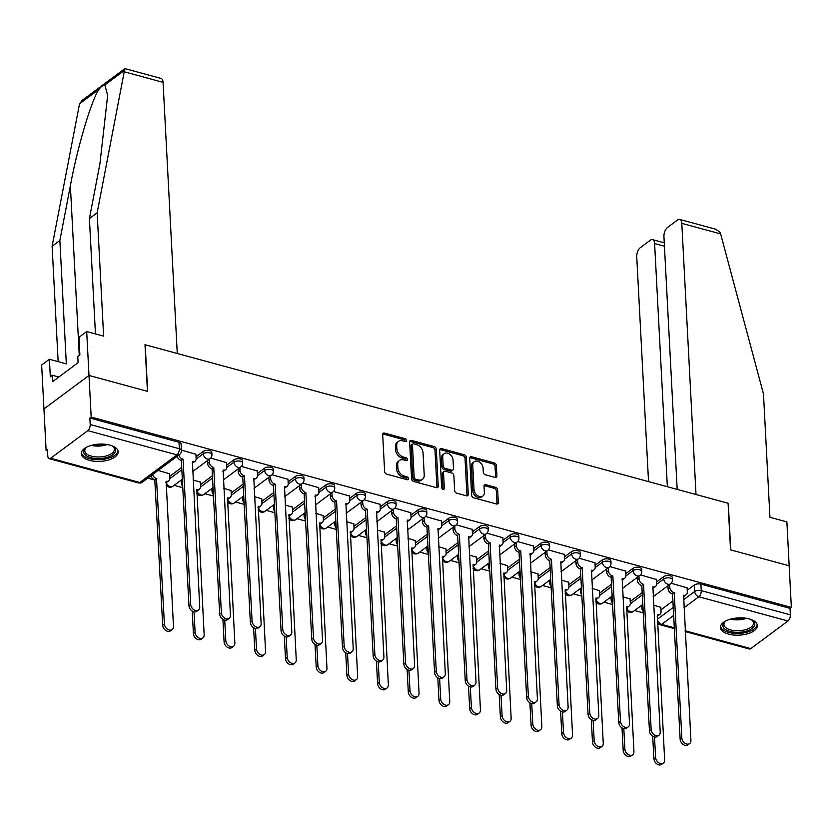 <?xml version="1.0" encoding="UTF-8"?>
<svg xmlns="http://www.w3.org/2000/svg" width="833" height="833" viewBox="0 0 833 833"><rect width="100%" height="100%" fill="white"/><g stroke="black" fill="none" stroke-linecap="round" stroke-linejoin="round"><path stroke-width="1.25" d="M406.473 440.47A1.624 1.177 53.4 0 0 405.036 438.668L384.513 433.087A2.322 1.676 53.4 0 0 383.242 433.275A2.322 1.676 53.4 0 0 382.691 434.618L384.627 471.551A2.322 1.676 53.4 0 0 386.668 474.133L407.191 479.714A1.624 1.177 53.4 0 0 407.045 476.84L404.39 476.112A7.435 5.383 53.4 0 1 397.862 467.865L397.695 464.793A7.435 5.383 53.4 0 1 399.444 460.503A7.435 5.383 53.4 0 1 403.536 459.899L406.192 460.628A1.624 1.177 53.4 0 0 406.046 457.754L403.38 457.036A7.435 5.383 53.4 0 1 396.862 448.779L396.695 445.707A7.435 5.383 53.4 0 1 398.445 441.417A7.435 5.383 53.4 0 1 402.537 440.824L405.192 441.542A1.624 1.177 53.4 0 0 406.473 440.47M405.161 441.532A1.624 1.177 53.4 0 0 403.724 439.647L383.201 434.066A2.322 1.676 53.4 0 0 382.753 434.003M407.16 479.704A1.624 1.177 53.4 0 0 405.723 477.809L403.068 477.09L404.39 476.112M406.16 460.618A1.624 1.177 53.4 0 0 404.723 458.733L402.068 458.004L403.38 457.036M109.956 445.134A18.472 8.642 177 0 0 90.818 445.54A18.472 8.642 177 0 0 81.27 453.714A18.472 8.642 177 0 0 89.475 460.357A18.472 8.642 177 0 0 108.623 459.962A18.472 8.642 177 0 0 118.161 451.778A18.472 8.642 177 0 0 109.956 445.134M749.127 618.898A18.472 8.642 177 0 0 729.979 619.304A18.472 8.642 177 0 0 720.43 627.478A18.472 8.642 177 0 0 728.636 634.121A18.472 8.642 177 0 0 747.784 633.726A18.472 8.642 177 0 0 757.332 625.541A18.472 8.642 177 0 0 749.127 618.898M495.083 477.413A2.322 1.676 53.4 0 0 496.364 477.226A2.322 1.676 53.4 0 0 496.916 475.882L496.364 465.522A2.322 1.676 53.4 0 0 494.333 462.94L471.54 456.744A2.322 1.676 53.4 0 0 470.26 456.932A2.322 1.676 53.4 0 0 469.708 458.275L471.645 495.208A2.322 1.676 53.4 0 0 473.685 497.79L496.478 503.986A2.322 1.676 53.4 0 0 497.759 503.798A2.322 1.676 53.4 0 0 498.301 502.455L497.645 489.939A2.322 1.676 53.4 0 0 495.604 487.357L485.858 484.712A2.322 1.676 53.4 0 0 484.577 484.9A2.322 1.676 53.4 0 0 484.025 486.233L484.358 492.449A6.216 4.498 53.4 0 1 482.901 496.031A6.216 4.498 53.4 0 1 477.371 495.5A6.216 4.498 53.4 0 1 474.019 489.637L472.748 465.314A6.216 4.498 53.4 0 1 474.206 461.732A6.216 4.498 53.4 0 1 479.725 462.263A6.216 4.498 53.4 0 1 483.078 468.125L483.296 472.176A2.322 1.676 53.4 0 0 485.337 474.758L495.083 477.413M95.451 333.929L89.412 218.558L97.159 212.8L103.625 336.147L86.694 331.544L78.948 337.303L79.874 354.868L77.771 356.43L78.094 362.699L52.75 381.535L52.417 375.267L50.324 376.828L49.397 359.262L41.65 365.021L43.951 408.93L88.996 375.454L147.639 391.395L145.202 344.768L728.084 503.236L730.531 549.853L789.174 565.794L791.35 607.403L91.182 417.052L89.87 418.031L90.203 424.518L179.355 448.748A4.738 2.218 -3 0 1 181.459 450.455L181.115 443.968A4.738 2.218 -3 0 0 179.012 442.271L179.355 448.748A4.738 2.405 -74.8 0 1 176.94 454.88L87.798 430.651A4.738 2.405 -74.8 0 0 90.203 424.518M87.798 430.651L50.626 458.265A4.738 2.405 -74.8 0 1 49.168 458.66A4.738 2.405 -74.8 0 1 47.783 456.036L47.45 449.56L46.127 450.528L43.951 408.93L88.996 375.454L91.182 417.052M436.294 449.185A2.322 1.676 53.4 0 0 434.253 446.613L411.46 440.418A2.322 1.676 53.4 0 0 410.18 440.605A2.322 1.676 53.4 0 0 409.638 441.938L411.575 478.881A2.322 1.676 53.4 0 0 413.616 481.453L436.409 487.649A2.322 1.676 53.4 0 0 437.689 487.472A2.322 1.676 53.4 0 0 438.231 486.128L436.294 449.185L434.982 450.164A2.322 1.676 53.4 0 0 432.941 447.592L410.148 441.386A2.322 1.676 53.4 0 0 409.701 441.323M441.5 448.581L464.293 454.776A2.322 1.676 53.4 0 1 466.334 457.359L468.271 494.292A2.322 1.676 53.4 0 1 467.719 495.635A2.322 1.676 53.4 0 1 466.438 495.822L456.692 493.167A2.322 1.676 53.4 0 1 454.651 490.585L453.86 475.612A2.322 1.676 53.4 0 0 451.83 473.029L445.353 471.27A2.322 1.676 53.4 0 0 444.072 471.457A2.322 1.676 53.4 0 0 443.531 472.8L444.343 488.398A1.624 1.177 53.4 0 1 441.646 487.659L439.678 450.112A2.322 1.676 53.4 0 1 440.22 448.768A2.322 1.676 53.4 0 1 441.5 448.581L440.188 449.56L462.981 455.755L464.293 454.776M660.944 609.839L672.897 600.947M687.215 590.316L694.326 585.026L694.67 591.503A4.738 2.218 -3 0 1 701.23 590.628L790.371 614.858A4.738 2.405 105.2 0 1 787.966 620.991L750.804 648.615A4.738 2.405 105.2 0 1 749.336 649.001L685.205 631.57M46.127 450.528L47.512 450.903M147.722 478.152L155.094 480.152M174.139 485.337L182.781 487.68M204.845 493.677L213.477 496.031M235.541 502.028L244.184 504.371M266.237 510.369L274.88 512.722M296.944 518.72L305.576 521.062M327.64 527.06L336.272 529.413M358.336 535.411L366.978 537.754M389.032 543.751L397.674 546.104M419.738 552.102L428.37 554.445M450.434 560.442L459.077 562.796M481.13 568.793L489.773 571.136M511.826 577.134L520.469 579.487M542.533 585.484L551.165 587.827M573.229 593.825L581.871 596.178M603.925 602.176L612.567 604.519M634.621 610.516L643.263 612.869M791.35 607.403L790.038 608.382L790.371 614.858M169.63 473.8L158.103 470.437M195.901 454.287L181.438 450.122M200.326 482.151L193.079 479.943M226.597 462.627L210.687 458.077M231.033 490.491L223.775 488.294M257.293 470.978L241.383 466.418M261.729 498.842L254.471 496.635M287.999 479.319L272.079 474.768M292.425 507.182L285.167 504.985M318.695 487.669L302.785 483.109M323.131 515.533L315.874 513.336M349.391 496.01L333.481 491.46M353.827 523.874L346.57 521.677M380.087 504.361L364.177 499.8M384.523 532.225L377.266 530.027M410.794 512.701L394.884 508.151M415.219 540.565L407.962 538.368M441.49 521.052L425.58 516.491M445.926 548.916L438.668 546.719M472.186 529.392L456.276 524.842M476.622 557.256L469.364 555.059M502.893 537.743L486.972 533.182M507.318 565.607L500.06 563.41M533.589 546.084L517.678 541.533M538.014 573.947L530.756 571.75M564.285 554.434L548.374 549.874M568.72 582.298L561.463 580.101M594.981 562.775L579.07 558.225M599.416 590.639L592.159 588.442M625.687 571.126L609.766 566.565M630.112 598.989L622.855 596.792M656.383 579.466L640.473 574.916M630.248 601.488L642.201 592.607M656.508 581.965L663.63 576.675L663.755 578.977A4.738 2.218 -3 0 1 669.003 577.863A4.738 2.218 -3 0 1 672.418 579.799L672.293 577.498A4.738 2.218 177 0 0 668.878 575.561A4.738 2.218 177 0 0 663.63 576.675M599.541 593.148L611.505 584.256M625.812 573.625L632.934 568.335L633.049 570.636A4.738 2.218 -3 0 1 638.307 569.522A4.738 2.218 -3 0 1 641.722 571.459L641.597 569.158A4.738 2.218 177 0 0 638.182 567.221A4.738 2.218 177 0 0 632.934 568.335M568.845 584.797L580.809 575.915M595.116 565.274L602.228 559.984L602.353 562.285A4.738 2.218 -3 0 1 607.611 561.171A4.738 2.218 -3 0 1 611.016 563.108L610.901 560.807A4.738 2.218 177 0 0 607.486 558.87A4.738 2.218 177 0 0 602.228 559.984M538.149 576.446L550.103 567.565M564.42 556.933L571.532 551.644L571.657 553.945A4.738 2.218 -3 0 1 576.905 552.831A4.738 2.218 -3 0 1 580.32 554.768L580.205 552.466A4.738 2.218 177 0 0 576.79 550.53A4.738 2.218 177 0 0 571.532 551.644M507.453 568.106L519.407 559.224M533.714 548.583L540.836 543.293L540.961 545.594A4.738 2.218 -3 0 1 546.209 544.48A4.738 2.218 -3 0 1 549.624 546.417L549.499 544.116A4.738 2.218 177 0 0 546.084 542.179A4.738 2.218 177 0 0 540.836 543.293M476.747 559.755L488.711 550.873M503.017 540.242L510.14 534.953L510.254 537.254A4.738 2.218 -3 0 1 515.512 536.14A4.738 2.218 -3 0 1 518.928 538.076L518.803 535.775A4.738 2.218 177 0 0 515.388 533.838A4.738 2.218 177 0 0 510.14 534.953M446.051 551.415L458.015 542.533M472.321 531.891L479.433 526.602L479.558 528.903A4.738 2.218 -3 0 1 484.806 527.789A4.738 2.218 -3 0 1 488.221 529.726L488.107 527.424A4.738 2.218 177 0 0 484.691 525.488A4.738 2.218 177 0 0 479.433 526.602M415.355 543.064L427.308 534.182M441.625 523.551L448.737 518.261L448.862 520.563A4.738 2.218 -3 0 1 454.11 519.448A4.738 2.218 -3 0 1 457.525 521.385L457.4 519.084A4.738 2.218 177 0 0 453.995 517.147A4.738 2.218 177 0 0 448.737 518.261M384.659 534.724L396.612 525.842M410.919 515.2L418.041 509.911L418.156 512.212A4.738 2.218 -3 0 1 423.414 511.098A4.738 2.218 -3 0 1 426.829 513.034L426.704 510.733A4.738 2.218 177 0 0 423.289 508.796A4.738 2.218 177 0 0 418.041 509.911M353.952 526.373L365.916 517.491M380.223 506.86L387.345 501.57L387.46 503.871A4.738 2.218 -3 0 1 392.718 502.757A4.738 2.218 -3 0 1 396.123 504.694L396.008 502.393A4.738 2.218 177 0 0 392.593 500.456A4.738 2.218 177 0 0 387.345 501.57M323.256 518.032L335.21 509.15M349.527 498.509L356.639 493.219L356.763 495.52A4.738 2.218 -3 0 1 362.011 494.406A4.738 2.218 -3 0 1 365.427 496.343L365.312 494.042A4.738 2.218 177 0 0 361.897 492.105A4.738 2.218 177 0 0 356.639 493.219M292.56 509.681L304.514 500.8M318.831 490.168L325.942 484.879L326.067 487.18A4.738 2.218 -3 0 1 331.315 486.066A4.738 2.218 -3 0 1 334.731 488.003L334.606 485.701A4.738 2.218 177 0 0 331.201 483.765A4.738 2.218 177 0 0 325.942 484.879M261.864 501.341L273.818 492.459M288.124 481.818L295.246 476.528L295.361 478.829A4.738 2.218 -3 0 1 300.619 477.715A4.738 2.218 -3 0 1 304.035 479.652L303.91 477.351A4.738 2.218 177 0 0 300.494 475.414A4.738 2.218 177 0 0 295.246 476.528M231.157 492.99L243.121 484.108M257.428 473.477L264.55 468.188L264.665 470.489A4.738 2.218 -3 0 1 269.923 469.375A4.738 2.218 -3 0 1 273.328 471.311L273.214 469.01A4.738 2.218 177 0 0 269.798 467.074A4.738 2.218 177 0 0 264.55 468.188M200.461 484.65L212.415 475.768M226.732 465.126L233.844 459.837L233.969 462.138A4.738 2.218 -3 0 1 239.217 461.024A4.738 2.218 -3 0 1 242.632 462.961L242.518 460.659A4.738 2.218 177 0 0 239.102 458.723A4.738 2.218 177 0 0 233.844 459.837M169.765 476.299L181.719 467.417M196.026 456.786L203.148 451.496L203.273 453.798A4.738 2.218 -3 0 1 208.521 452.683A4.738 2.218 -3 0 1 211.936 454.62L211.811 452.319A4.738 2.218 177 0 0 208.396 450.382A4.738 2.218 177 0 0 203.148 451.496M687.079 587.817L671.169 583.267M660.808 607.34L653.561 605.133M790.038 608.382L700.897 584.141A4.738 2.218 177 0 0 694.326 585.026M89.87 418.031L179.012 442.271M398.445 441.417L397.133 442.396A7.435 5.383 53.4 0 0 395.383 446.686L396.695 445.707M402.068 458.004A7.435 5.383 53.4 0 1 395.55 449.758L395.383 446.686M399.444 460.503L398.132 461.472A7.435 5.383 53.4 0 0 396.383 465.762L397.695 464.793M403.068 477.09A7.435 5.383 53.4 0 1 396.55 468.844L396.383 465.762M436.856 487.721A2.322 1.676 53.4 0 0 436.919 487.097L434.982 450.164M413.741 443.864A1.624 1.177 53.4 0 0 412.46 444.937L414.157 477.361A1.624 1.177 53.4 0 0 415.584 479.162L418.385 479.923A7.435 5.383 53.4 0 0 422.487 479.329A7.435 5.383 53.4 0 0 424.226 475.039L423.06 452.871A7.435 5.383 53.4 0 0 416.542 444.624L413.741 443.864M412.845 443.999L411.533 444.968A1.624 1.177 53.4 0 0 411.148 445.905L412.46 444.937M422.487 479.329L421.165 480.308A7.435 5.383 53.4 0 1 417.073 480.901L414.272 480.141A1.624 1.177 53.4 0 1 412.845 478.329L411.148 445.905M466.886 495.885A2.322 1.676 53.4 0 0 466.959 495.271L465.022 458.327A2.322 1.676 53.4 0 0 462.981 455.755M444.072 471.457L442.76 472.436A2.322 1.676 53.4 0 0 442.219 473.779L443.031 489.367L444.343 488.398M453.048 460.066A6.216 4.498 53.4 0 0 449.695 454.193A6.216 4.498 53.4 0 0 444.176 453.673A6.216 4.498 53.4 0 0 442.719 457.255L443.166 465.824A2.322 1.676 53.4 0 0 445.207 468.396L451.673 470.156A2.322 1.676 53.4 0 0 452.954 469.968A2.322 1.676 53.4 0 0 453.496 468.635L453.048 460.066M444.176 453.673L442.864 454.641A6.216 4.498 53.4 0 0 441.407 458.233L442.719 457.255M452.954 469.968L451.642 470.947A2.322 1.676 53.4 0 1 450.361 471.134L443.895 469.375A2.322 1.676 53.4 0 1 441.854 466.803L441.407 458.233M474.206 461.732L472.894 462.711A6.216 4.498 53.4 0 0 471.436 466.293L472.748 465.314M482.901 496.031L481.589 497.009A6.216 4.498 53.4 0 1 476.06 496.478A6.216 4.498 53.4 0 1 472.707 490.616L471.436 466.293M496.926 504.048A2.322 1.676 53.4 0 0 496.989 503.434L496.333 490.918A2.322 1.676 53.4 0 0 494.292 488.336L484.546 485.691A2.322 1.676 53.4 0 0 484.098 485.618M495.531 477.476A2.322 1.676 53.4 0 0 495.593 476.861L495.052 466.49A2.322 1.676 53.4 0 0 493.011 463.919L470.218 457.723A2.322 1.676 53.4 0 0 469.781 457.661M152.564 474.56A4.738 3.426 53.4 0 0 156.5 478.59L164.403 623.969A5.446 3.936 53.4 0 0 167.35 629.102A5.446 3.936 53.4 0 0 172.181 629.571A5.446 3.936 53.4 0 0 173.462 626.426L166.142 481.214A4.738 3.426 53.4 0 0 168.745 480.828A4.738 3.426 53.4 0 0 169.859 478.1L169.62 473.571M168.745 480.828L167.037 482.099A4.738 3.426 -126.6 0 1 165.923 482.567M172.181 629.571L170.473 630.841A5.446 3.936 -126.6 0 1 165.642 630.373A5.446 3.936 -126.6 0 1 162.695 625.239L154.792 479.86A4.738 3.426 -126.6 0 1 150.856 475.82M155.084 479.933L156.791 478.663M178.835 455.037A4.738 3.426 53.4 0 0 182.771 459.066L181.063 460.337A4.738 3.426 -126.6 0 1 177.127 456.307M183.062 459.15L190.674 604.446A5.446 3.936 53.4 0 0 193.61 609.589A5.446 3.936 53.4 0 0 198.452 610.048A5.446 3.936 53.4 0 0 199.733 606.913L192.413 461.69A4.738 3.426 53.4 0 0 195.016 461.305L193.308 462.575A4.738 3.426 -126.6 0 1 192.184 463.054M198.452 610.048L196.744 611.318A5.446 3.936 -126.6 0 1 191.902 610.86A5.446 3.936 -126.6 0 1 188.966 605.716L181.355 460.42M195.016 461.305A4.738 3.426 53.4 0 0 196.13 458.577L195.89 454.047M194.037 611.828L195.109 632.309A5.446 3.936 53.4 0 0 198.046 637.453A5.446 3.936 53.4 0 0 202.877 637.911A5.446 3.936 53.4 0 0 204.158 634.777L196.838 489.554A4.738 3.426 53.4 0 0 199.441 489.179A4.738 3.426 53.4 0 0 200.555 486.441L200.316 481.922M199.441 489.179L197.733 490.439A4.738 3.426 -126.6 0 1 196.619 490.918M202.877 637.911L201.169 639.182A5.446 3.936 -126.6 0 1 196.338 638.724A5.446 3.936 -126.6 0 1 193.402 633.58L192.215 611.068M182.708 486.305A4.738 3.426 -126.6 0 1 181.334 482.953L182.489 482.088M181.188 480.1L181.334 482.953M224.733 620.168L225.805 640.66A5.446 3.936 53.4 0 0 228.742 645.794A5.446 3.936 53.4 0 0 233.584 646.262A5.446 3.936 53.4 0 0 234.854 643.118L227.534 497.905A4.738 3.426 53.4 0 0 230.147 497.52A4.738 3.426 53.4 0 0 231.251 494.792L231.022 490.262M230.147 497.52L228.44 498.79A4.738 3.426 -126.6 0 1 227.315 499.259M233.584 646.262L231.876 647.533A5.446 3.936 -126.6 0 1 227.034 647.064A5.446 3.936 -126.6 0 1 224.098 641.931L222.921 619.408M213.404 494.656A4.738 3.426 -126.6 0 1 212.03 491.293L213.186 490.439M211.884 488.45L212.03 491.293M124.221 71.773L125.012 68.629L160.988 78.406A7.101 3.613 105.2 0 1 163.07 82.342L124.221 71.773L97.159 212.8M89.412 218.558L99.918 163.768L107.665 95.368L104.823 84.987C103.386 84.851 101.47 86.278 99.106 89.235C91.724 99.096 77.438 147.108 70.368 185.728L59.861 240.518L66.328 363.865L49.397 359.262M86.694 331.544L88.996 375.454L147.441 391.343L145.004 344.716L177.273 353.494L163.07 82.342M124.794 68.67L82.29 100.252L79.552 103.761L52.104 246.276L59.861 240.518M52.104 246.276L58.154 361.647M58.841 377.016L52.417 375.267M679.718 219.433L715.693 229.21L720.097 232.407L720.639 233.917L763.476 393.947L769.942 517.293L786.873 521.895L789.174 565.794L730.728 549.905L728.281 503.288L696.003 494.51L681.8 223.359A7.101 3.613 -74.8 0 0 679.718 219.433A7.101 3.613 -74.8 0 0 677.531 220.016L667.545 227.43A7.101 3.613 -74.8 0 0 663.932 236.634L677.177 489.398M664.442 246.235L654.613 243.559A7.101 3.613 -74.8 0 0 652.531 239.633A7.101 3.613 -74.8 0 0 650.344 240.216L640.358 247.63A7.101 3.613 -74.8 0 0 636.745 256.835L648.532 481.609M654.613 243.559L667.358 486.722M111.695 445.676A15.983 7.476 -3 0 1 112.965 446.415A15.983 7.476 -3 0 1 112.913 454.683A15.983 7.476 -3 0 1 91.141 457.765A15.983 7.476 -3 0 1 85.872 447.831A15.983 7.476 -3 0 1 86.351 447.467A15.983 7.476 -3 0 1 87.069 446.967M86.393 447.436A14.807 6.924 177 0 0 84.789 450.809A14.807 6.924 177 0 0 95.462 456.859A14.807 6.924 177 0 0 111.872 453.371A14.807 6.924 177 0 0 114.36 449.258A14.807 6.924 177 0 0 112.413 446.071M81.363 452.59A18.357 8.58 177 0 0 95.097 459.587A18.357 8.58 177 0 0 114.881 455.224A18.357 8.58 177 0 0 117.953 450.674M750.856 619.44A15.983 7.476 -3 0 1 752.137 620.179A15.983 7.476 -3 0 1 752.074 628.446A15.983 7.476 -3 0 1 730.302 631.529A15.983 7.476 -3 0 1 725.043 621.595A15.983 7.476 -3 0 1 725.512 621.231A15.983 7.476 -3 0 1 726.23 620.731M725.553 621.189A14.807 6.924 177 0 0 723.96 624.563A14.807 6.924 177 0 0 734.623 630.612A14.807 6.924 177 0 0 751.043 627.134A14.807 6.924 177 0 0 753.521 623.022A14.807 6.924 177 0 0 751.574 619.825M720.535 626.354A18.357 8.58 177 0 0 734.258 633.351A18.357 8.58 177 0 0 754.042 628.988A18.357 8.58 177 0 0 757.114 624.427M209.156 459.316L209.312 462.159A4.738 3.426 53.4 0 0 213.467 467.417L211.759 468.687A4.738 3.426 -126.6 0 1 207.604 463.429L207.448 460.576M213.758 467.49L221.37 612.796A5.446 3.936 53.4 0 0 224.316 617.93A5.446 3.936 53.4 0 0 229.148 618.398A5.446 3.936 53.4 0 0 230.429 615.254L223.109 470.031A4.738 3.426 53.4 0 0 225.712 469.656L224.004 470.926A4.738 3.426 -126.6 0 1 222.89 471.395M229.148 618.398L227.44 619.669A5.446 3.936 -126.6 0 1 222.609 619.2A5.446 3.936 -126.6 0 1 219.662 614.067L212.051 468.76M225.712 469.656A4.738 3.426 53.4 0 0 226.826 466.928L226.586 462.398M239.862 467.657L240.008 470.51A4.738 3.426 53.4 0 0 244.163 475.758L242.455 477.028A4.738 3.426 -126.6 0 1 238.3 471.78L238.155 468.927M244.454 475.841L252.076 621.137A5.446 3.936 53.4 0 0 255.013 626.281A5.446 3.936 53.4 0 0 259.844 626.739A5.446 3.936 53.4 0 0 261.125 623.605L253.805 478.381A4.738 3.426 53.4 0 0 256.408 478.007L254.7 479.267A4.738 3.426 -126.6 0 1 253.586 479.746M259.844 626.739L258.136 628.009A5.446 3.936 -126.6 0 1 253.305 627.551A5.446 3.936 -126.6 0 1 250.369 622.407L242.747 477.111M256.408 478.007A4.738 3.426 53.4 0 0 257.522 475.268L257.282 470.739M255.429 628.519L256.502 649.001A5.446 3.936 53.4 0 0 259.438 654.144A5.446 3.936 53.4 0 0 264.28 654.603A5.446 3.936 53.4 0 0 265.56 651.468L258.24 506.245A4.738 3.426 53.4 0 0 260.844 505.87A4.738 3.426 53.4 0 0 261.958 503.132L261.718 498.613M260.844 505.87L259.136 507.141A4.738 3.426 -126.6 0 1 258.022 507.609M264.28 654.603L262.572 655.873A5.446 3.936 -126.6 0 1 257.73 655.415A5.446 3.936 -126.6 0 1 254.794 650.271L253.617 627.759M244.111 502.997A4.738 3.426 -126.6 0 1 242.736 499.644L243.892 498.78M242.58 496.791L242.736 499.644M286.125 636.86L287.208 657.352A5.446 3.936 53.4 0 0 290.144 662.485A5.446 3.936 53.4 0 0 294.976 662.953A5.446 3.936 53.4 0 0 296.256 659.809L288.936 514.596A4.738 3.426 53.4 0 0 291.54 514.211A4.738 3.426 53.4 0 0 292.654 511.483L292.414 506.953M291.54 514.211L289.832 515.481A4.738 3.426 -126.6 0 1 288.718 515.95M294.976 662.953L293.268 664.224A5.446 3.936 -126.6 0 1 288.437 663.755A5.446 3.936 -126.6 0 1 285.5 658.622L284.313 636.11M274.807 511.347A4.738 3.426 -126.6 0 1 273.432 507.984L274.588 507.13M273.286 505.142L273.432 507.984M316.832 645.211L317.904 665.692A5.446 3.936 53.4 0 0 320.84 670.836A5.446 3.936 53.4 0 0 325.682 671.294A5.446 3.936 53.4 0 0 326.952 668.16L319.633 522.937A4.738 3.426 53.4 0 0 322.236 522.562A4.738 3.426 53.4 0 0 323.35 519.823L323.11 515.304M322.236 522.562L320.538 523.832A4.738 3.426 -126.6 0 1 319.414 524.301M325.682 671.294L323.975 672.564A5.446 3.936 -126.6 0 1 319.133 672.106A5.446 3.936 -126.6 0 1 316.196 666.962L315.009 644.45M305.503 519.688A4.738 3.426 -126.6 0 1 304.128 516.335L305.284 515.471M303.983 513.482L304.128 516.335M270.558 476.007L270.704 478.85A4.738 3.426 53.4 0 0 274.859 484.108L273.151 485.379A4.738 3.426 -126.6 0 1 268.997 480.12L268.851 477.267M275.161 484.181L282.772 629.488A5.446 3.936 53.4 0 0 285.709 634.621A5.446 3.936 53.4 0 0 290.55 635.09A5.446 3.936 53.4 0 0 291.821 631.945L284.501 486.722A4.738 3.426 53.4 0 0 287.114 486.347L285.407 487.617A4.738 3.426 -126.6 0 1 284.282 488.086M290.55 635.09L288.843 636.36A5.446 3.936 -126.6 0 1 284.001 635.891A5.446 3.936 -126.6 0 1 281.065 630.758L273.453 485.452M287.114 486.347A4.738 3.426 53.4 0 0 288.218 483.619L287.989 479.09M301.254 484.348L301.411 487.201A4.738 3.426 53.4 0 0 305.565 492.449L303.858 493.719A4.738 3.426 -126.6 0 1 299.703 488.471L299.547 485.618M305.857 492.532L313.468 637.828A5.446 3.936 53.4 0 0 316.405 642.972A5.446 3.936 53.4 0 0 321.246 643.43A5.446 3.936 53.4 0 0 322.527 640.296L315.207 495.073A4.738 3.426 53.4 0 0 317.81 494.698L316.103 495.958A4.738 3.426 -126.6 0 1 314.989 496.437M321.246 643.43L319.539 644.7A5.446 3.936 -126.6 0 1 314.697 644.242A5.446 3.936 -126.6 0 1 311.761 639.098L304.149 493.802M317.81 494.698A4.738 3.426 53.4 0 0 318.924 491.959L318.685 487.44M331.951 492.699L332.107 495.541A4.738 3.426 53.4 0 0 336.261 500.8L334.554 502.07A4.738 3.426 -126.6 0 1 330.399 496.812L330.243 493.959M336.553 500.872L344.175 646.179A5.446 3.936 53.4 0 0 347.111 651.312A5.446 3.936 53.4 0 0 351.942 651.781A5.446 3.936 53.4 0 0 353.223 648.636L345.903 503.413A4.738 3.426 53.4 0 0 348.506 503.038L346.799 504.309A4.738 3.426 -126.6 0 1 345.685 504.777M351.942 651.781L350.235 653.051A5.446 3.936 -126.6 0 1 345.403 652.583A5.446 3.936 -126.6 0 1 342.467 647.449L334.845 502.143M348.506 503.038A4.738 3.426 53.4 0 0 349.621 500.31L349.381 495.781M347.528 653.551L348.6 674.043A5.446 3.936 53.4 0 0 351.536 679.176A5.446 3.936 53.4 0 0 356.378 679.645A5.446 3.936 53.4 0 0 357.649 676.5L350.329 531.287A4.738 3.426 53.4 0 0 352.942 530.902A4.738 3.426 53.4 0 0 354.046 528.174L353.817 523.645M352.942 530.902L351.234 532.172A4.738 3.426 -126.6 0 1 350.11 532.641M356.378 679.645L354.671 680.915A5.446 3.936 -126.6 0 1 349.829 680.446A5.446 3.936 -126.6 0 1 346.892 675.313L345.716 652.801M336.209 528.039A4.738 3.426 -126.6 0 1 334.824 524.675L335.98 523.822M334.679 521.833L334.824 524.675M362.657 501.039L362.803 503.892A4.738 3.426 53.4 0 0 366.957 509.14L365.25 510.41A4.738 3.426 -126.6 0 1 361.095 505.162L360.949 502.309M367.249 509.223L374.871 654.519A5.446 3.936 53.4 0 0 377.807 659.663A5.446 3.936 53.4 0 0 382.639 660.121A5.446 3.936 53.4 0 0 383.919 656.987L376.599 511.764A4.738 3.426 53.4 0 0 379.202 511.389L377.495 512.649A4.738 3.426 -126.6 0 1 376.381 513.128M382.639 660.121L380.941 661.392A5.446 3.936 -126.6 0 1 376.099 660.933A5.446 3.936 -126.6 0 1 373.163 655.79L365.541 510.494M379.202 511.389A4.738 3.426 53.4 0 0 380.317 508.651L380.077 504.132M378.224 661.902L379.296 682.383A5.446 3.936 53.4 0 0 382.232 687.527A5.446 3.936 53.4 0 0 387.074 687.985A5.446 3.936 53.4 0 0 388.355 684.851L381.035 539.628A4.738 3.426 53.4 0 0 383.638 539.253A4.738 3.426 53.4 0 0 384.752 536.514L384.513 531.995M383.638 539.253L381.93 540.523A4.738 3.426 -126.6 0 1 380.816 540.992M387.074 687.985L385.367 689.255A5.446 3.936 -126.6 0 1 380.525 688.797A5.446 3.936 -126.6 0 1 377.588 683.654L376.412 661.142M366.905 536.379A4.738 3.426 -126.6 0 1 365.531 533.026L366.687 532.162M365.375 530.173L365.531 533.026M393.353 509.39L393.499 512.233A4.738 3.426 53.4 0 0 397.653 517.491L395.946 518.761A4.738 3.426 -126.6 0 1 391.791 513.503L391.645 510.66M397.955 517.564L405.567 662.87A5.446 3.936 53.4 0 0 408.503 668.004A5.446 3.936 53.4 0 0 413.345 668.472A5.446 3.936 53.4 0 0 414.615 665.328L407.295 520.104A4.738 3.426 53.4 0 0 409.909 519.73L408.201 521A4.738 3.426 -126.6 0 1 407.077 521.468M413.345 668.472L411.637 669.742A5.446 3.936 -126.6 0 1 406.796 669.274A5.446 3.936 -126.6 0 1 403.859 664.14L396.248 518.834M409.909 519.73A4.738 3.426 53.4 0 0 411.013 517.001L410.784 512.472M408.92 670.242L410.003 690.734A5.446 3.936 53.4 0 0 412.939 695.867A5.446 3.936 53.4 0 0 417.77 696.336A5.446 3.936 53.4 0 0 419.051 693.191L411.731 547.979A4.738 3.426 53.4 0 0 414.334 547.593A4.738 3.426 53.4 0 0 415.448 544.865L415.209 540.336M414.334 547.593L412.627 548.864A4.738 3.426 -126.6 0 1 411.512 549.332M417.77 696.336L416.063 697.606A5.446 3.936 -126.6 0 1 411.231 697.138A5.446 3.936 -126.6 0 1 408.295 692.004L407.108 669.493M397.601 544.73A4.738 3.426 -126.6 0 1 396.227 541.367L397.383 540.513M396.081 538.524L396.227 541.367M424.049 517.73L424.205 520.583A4.738 3.426 53.4 0 0 428.36 525.831L426.652 527.102A4.738 3.426 -126.6 0 1 422.498 521.854L422.341 519.001M428.651 525.915L436.263 671.211A5.446 3.936 53.4 0 0 439.199 676.354A5.446 3.936 53.4 0 0 444.041 676.812A5.446 3.936 53.4 0 0 445.322 673.678L438.002 528.455A4.738 3.426 53.4 0 0 440.605 528.08L438.897 529.34A4.738 3.426 -126.6 0 1 437.783 529.819M444.041 676.812L442.333 678.083A5.446 3.936 -126.6 0 1 437.492 677.625A5.446 3.936 -126.6 0 1 434.555 672.481L426.944 527.185M440.605 528.08A4.738 3.426 53.4 0 0 441.719 525.342L441.48 520.823M439.626 678.593L440.699 699.074A5.446 3.936 53.4 0 0 443.635 704.218A5.446 3.936 53.4 0 0 448.477 704.687A5.446 3.936 53.4 0 0 449.747 701.542L442.427 556.319A4.738 3.426 53.4 0 0 445.041 555.944A4.738 3.426 53.4 0 0 446.144 553.206L445.905 548.687M445.041 555.944L443.333 557.215A4.738 3.426 -126.6 0 1 442.208 557.683M448.477 704.687L446.769 705.947A5.446 3.936 -126.6 0 1 441.927 705.489A5.446 3.936 -126.6 0 1 438.991 700.345L437.814 677.833M428.297 553.07A4.738 3.426 -126.6 0 1 426.923 549.718L428.079 548.853M426.777 546.865L426.923 549.718M454.756 526.081L454.901 528.924A4.738 3.426 53.4 0 0 459.056 534.182L457.348 535.452A4.738 3.426 -126.6 0 1 453.194 530.194L453.048 527.351M459.347 534.255L466.969 679.561A5.446 3.936 53.4 0 0 469.906 684.695A5.446 3.936 53.4 0 0 474.737 685.163A5.446 3.936 53.4 0 0 476.018 682.019L468.698 536.806A4.738 3.426 53.4 0 0 471.301 536.421L469.593 537.691A4.738 3.426 -126.6 0 1 468.479 538.16M474.737 685.163L473.029 686.434A5.446 3.936 -126.6 0 1 468.198 685.965A5.446 3.936 -126.6 0 1 465.262 680.832L457.64 535.525M471.301 536.421A4.738 3.426 53.4 0 0 472.415 533.693L472.176 529.163M470.322 686.933L471.395 707.425A5.446 3.936 53.4 0 0 474.331 712.559A5.446 3.936 53.4 0 0 479.173 713.027A5.446 3.936 53.4 0 0 480.443 709.883L473.134 564.67A4.738 3.426 53.4 0 0 475.737 564.285A4.738 3.426 53.4 0 0 476.84 561.557L476.611 557.027M475.737 564.285L474.029 565.555A4.738 3.426 -126.6 0 1 472.905 566.024M479.173 713.027L477.465 714.298A5.446 3.936 -126.6 0 1 472.623 713.829A5.446 3.936 -126.6 0 1 469.687 708.696L468.51 686.184M459.004 561.421A4.738 3.426 -126.6 0 1 457.619 558.058L458.775 557.204M457.473 555.215L457.619 558.058M485.452 534.422L485.597 537.275A4.738 3.426 53.4 0 0 489.752 542.522L488.044 543.793A4.738 3.426 -126.6 0 1 483.89 538.545L483.744 535.692M490.054 542.606L497.665 687.902A5.446 3.936 53.4 0 0 500.602 693.046A5.446 3.936 53.4 0 0 505.444 693.504A5.446 3.936 53.4 0 0 506.714 690.37L499.394 545.146A4.738 3.426 53.4 0 0 502.007 544.772L500.3 546.031A4.738 3.426 -126.6 0 1 499.175 546.51M505.444 693.504L503.736 694.774A5.446 3.936 -126.6 0 1 498.894 694.316A5.446 3.936 -126.6 0 1 495.958 689.172L488.346 543.876M502.007 544.772A4.738 3.426 53.4 0 0 503.111 542.033L502.872 537.514M501.018 695.284L502.091 715.766A5.446 3.936 53.4 0 0 505.037 720.909A5.446 3.936 53.4 0 0 509.869 721.378A5.446 3.936 53.4 0 0 511.15 718.233L503.83 573.01A4.738 3.426 53.4 0 0 506.433 572.635A4.738 3.426 53.4 0 0 507.547 569.897L507.307 565.378M506.433 572.635L504.725 573.906A4.738 3.426 -126.6 0 1 503.611 574.374M509.869 721.378L508.161 722.638A5.446 3.936 -126.6 0 1 503.33 722.18A5.446 3.936 -126.6 0 1 500.383 717.036L499.206 694.524M489.7 569.762A4.738 3.426 -126.6 0 1 488.325 566.409L489.481 565.555M488.169 563.556L488.325 566.409M516.148 542.772L516.293 545.615A4.738 3.426 53.4 0 0 520.448 550.873L518.74 552.144A4.738 3.426 -126.6 0 1 514.586 546.885L514.44 544.043M520.75 550.946L528.361 696.253A5.446 3.936 53.4 0 0 531.298 701.386A5.446 3.936 53.4 0 0 536.14 701.855A5.446 3.936 53.4 0 0 537.41 698.71L530.1 553.497A4.738 3.426 53.4 0 0 532.704 553.112L530.996 554.382A4.738 3.426 -126.6 0 1 529.871 554.851M536.14 701.855L534.432 703.125A5.446 3.936 -126.6 0 1 529.59 702.656A5.446 3.936 -126.6 0 1 526.654 697.523L519.042 552.217M532.704 553.112A4.738 3.426 53.4 0 0 533.807 550.384L533.578 545.854M531.725 703.625L532.797 724.116A5.446 3.936 53.4 0 0 535.734 729.25A5.446 3.936 53.4 0 0 540.565 729.718A5.446 3.936 53.4 0 0 541.846 726.574L534.526 581.361A4.738 3.426 53.4 0 0 537.129 580.976A4.738 3.426 53.4 0 0 538.243 578.248L538.003 573.718M537.129 580.976L535.421 582.246A4.738 3.426 -126.6 0 1 534.307 582.715M540.565 729.718L538.857 730.989A5.446 3.936 -126.6 0 1 534.026 730.52A5.446 3.936 -126.6 0 1 531.09 725.387L529.903 702.875M520.396 578.112A4.738 3.426 -126.6 0 1 519.021 574.749L520.177 573.895M518.876 571.907L519.021 574.749M546.844 551.113L547 553.966A4.738 3.426 53.4 0 0 551.154 559.214L549.447 560.484A4.738 3.426 -126.6 0 1 545.292 555.236L545.136 552.383M551.446 559.297L559.058 704.593A5.446 3.936 53.4 0 0 562.004 709.737A5.446 3.936 53.4 0 0 566.836 710.195A5.446 3.936 53.4 0 0 568.116 707.061L560.796 561.838A4.738 3.426 53.4 0 0 563.4 561.463L561.692 562.723A4.738 3.426 -126.6 0 1 560.578 563.202M566.836 710.195L565.128 711.465A5.446 3.936 -126.6 0 1 560.297 711.007A5.446 3.936 -126.6 0 1 557.35 705.863L549.738 560.567M563.4 561.463A4.738 3.426 53.4 0 0 564.514 558.724L564.274 554.205M562.421 711.976L563.493 732.457A5.446 3.936 53.4 0 0 566.43 737.601A5.446 3.936 53.4 0 0 571.271 738.069A5.446 3.936 53.4 0 0 572.542 734.925L565.222 589.702A4.738 3.426 53.4 0 0 567.835 589.327A4.738 3.426 53.4 0 0 568.939 586.588L568.7 582.069M567.835 589.327L566.128 590.597A4.738 3.426 -126.6 0 1 565.003 591.066M571.271 738.069L569.564 739.329A5.446 3.936 -126.6 0 1 564.722 738.871A5.446 3.936 -126.6 0 1 561.786 733.727L560.609 711.215M551.092 586.453A4.738 3.426 -126.6 0 1 549.718 583.1L550.873 582.246M549.572 580.247L549.718 583.1M577.55 559.464L577.696 562.306A4.738 3.426 53.4 0 0 581.851 567.565L580.143 568.835A4.738 3.426 -126.6 0 1 575.988 563.577L575.842 560.734M582.142 567.648L589.764 712.944A5.446 3.936 53.4 0 0 592.7 718.077A5.446 3.936 53.4 0 0 597.532 718.546A5.446 3.936 53.4 0 0 598.812 715.401L591.492 570.188A4.738 3.426 53.4 0 0 594.096 569.803L592.388 571.074A4.738 3.426 -126.6 0 1 591.274 571.542M597.532 718.546L595.824 719.816A5.446 3.936 -126.6 0 1 590.993 719.348A5.446 3.936 -126.6 0 1 588.056 714.214L580.434 568.908M594.096 569.803A4.738 3.426 53.4 0 0 595.21 567.075L594.97 562.546M593.117 720.316L594.189 740.808A5.446 3.936 53.4 0 0 597.126 745.952A5.446 3.936 53.4 0 0 601.967 746.41A5.446 3.936 53.4 0 0 603.248 743.265L595.928 598.052A4.738 3.426 53.4 0 0 598.531 597.667A4.738 3.426 53.4 0 0 599.645 594.939L599.406 590.41M598.531 597.667L596.824 598.937A4.738 3.426 -126.6 0 1 595.699 599.406M601.967 746.41L600.26 747.68A5.446 3.936 -126.6 0 1 595.418 747.211A5.446 3.936 -126.6 0 1 592.482 742.078L591.305 719.566M581.798 594.804A4.738 3.426 -126.6 0 1 580.424 591.44L581.569 590.587M580.268 588.598L580.424 591.44M608.246 567.804L608.392 570.657A4.738 3.426 53.4 0 0 612.547 575.905L610.839 577.175A4.738 3.426 -126.6 0 1 606.684 571.927L606.539 569.074M612.849 575.988L620.46 721.284A5.446 3.936 53.4 0 0 623.396 726.428A5.446 3.936 53.4 0 0 628.238 726.886A5.446 3.936 53.4 0 0 629.509 723.752L622.189 578.529A4.738 3.426 53.4 0 0 624.802 578.154L623.094 579.424A4.738 3.426 -126.6 0 1 621.97 579.893M628.238 726.886L626.531 728.157A5.446 3.936 -126.6 0 1 621.689 727.698A5.446 3.936 -126.6 0 1 618.752 722.555L611.141 577.259M624.802 578.154A4.738 3.426 53.4 0 0 625.906 575.416L625.666 570.897M623.813 728.667L624.885 749.159A5.446 3.936 53.4 0 0 627.832 754.292A5.446 3.936 53.4 0 0 632.663 754.76A5.446 3.936 53.4 0 0 633.944 751.616L626.624 606.393A4.738 3.426 53.4 0 0 629.227 606.018A4.738 3.426 53.4 0 0 630.342 603.279L630.102 598.76M629.227 606.018L627.52 607.288A4.738 3.426 -126.6 0 1 626.406 607.757M632.663 754.76L630.956 756.02A5.446 3.936 -126.6 0 1 626.124 755.562A5.446 3.936 -126.6 0 1 623.178 750.418L622.001 727.907M612.494 603.144A4.738 3.426 -126.6 0 1 611.12 599.791L612.276 598.937M610.964 596.938L611.12 599.791M638.942 576.155L639.088 579.008A4.738 3.426 53.4 0 0 643.253 584.256L641.545 585.526A4.738 3.426 -126.6 0 1 637.391 580.268L637.235 577.425M643.545 584.339L651.156 729.635A5.446 3.936 53.4 0 0 654.092 734.768A5.446 3.936 53.4 0 0 658.934 735.237A5.446 3.936 53.4 0 0 660.215 732.092L652.895 586.88A4.738 3.426 53.4 0 0 655.498 586.494L653.79 587.765A4.738 3.426 -126.6 0 1 652.666 588.233M658.934 735.237L657.227 736.507A5.446 3.936 -126.6 0 1 652.385 736.039A5.446 3.936 -126.6 0 1 649.448 730.905L641.837 585.599M655.498 586.494A4.738 3.426 53.4 0 0 656.612 583.766L656.373 579.237M654.519 737.007L655.592 757.499A5.446 3.936 53.4 0 0 658.528 762.643A5.446 3.936 53.4 0 0 663.36 763.101A5.446 3.936 53.4 0 0 664.64 759.956L657.32 614.744A4.738 3.426 53.4 0 0 659.923 614.358A4.738 3.426 53.4 0 0 661.038 611.63L660.798 607.101M659.923 614.358L658.216 615.629A4.738 3.426 -126.6 0 1 657.102 616.097M663.36 763.101L661.652 764.371A5.446 3.936 -126.6 0 1 656.82 763.903A5.446 3.936 -126.6 0 1 653.884 758.769L652.697 736.257M643.191 611.495A4.738 3.426 -126.6 0 1 641.816 608.132L642.972 607.278M641.67 605.289L641.816 608.132M669.638 584.495L669.794 587.348A4.738 3.426 53.4 0 0 673.949 592.596L672.241 593.867A4.738 3.426 -126.6 0 1 668.087 588.619L667.931 585.766M674.241 592.68L681.852 737.976A5.446 3.936 53.4 0 0 684.799 743.119A5.446 3.936 53.4 0 0 689.63 743.577A5.446 3.936 53.4 0 0 690.911 740.443L683.591 595.22A4.738 3.426 53.4 0 0 686.194 594.845L684.487 596.116A4.738 3.426 -126.6 0 1 683.372 596.584M689.63 743.577L687.923 744.848A5.446 3.936 -126.6 0 1 683.091 744.39A5.446 3.936 -126.6 0 1 680.145 739.246L672.533 593.95M686.194 594.845A4.738 3.426 53.4 0 0 687.308 592.107L687.069 587.588M403.724 439.647L405.036 438.668M405.723 477.809L407.045 476.84M404.723 458.733L406.046 457.754M657.341 616.045L657.497 619.127L673.241 607.434M683.539 599.781L694.67 591.503A4.738 3.426 -126.6 0 0 698.825 596.761L683.955 607.809M673.658 615.452L661.652 624.375L674.313 627.822M685.163 630.768L750.804 648.615M787.966 620.991L698.825 596.761A4.738 2.405 -74.8 0 0 701.23 590.628L700.897 584.141M50.626 458.265L139.777 482.505L176.94 454.88A4.738 3.426 53.4 0 0 179.553 454.506A4.738 4.738 0 0 0 181.459 450.455M630.331 603.81L642.326 594.908M656.602 584.287L663.755 578.977A4.738 3.426 -126.6 0 0 667.91 584.235A4.738 3.426 -126.6 0 0 670.513 583.85A4.738 4.738 0 0 0 672.418 579.799M599.635 595.47L611.62 586.557M625.906 575.947L633.049 570.636A4.738 3.426 -126.6 0 0 637.203 575.884A4.738 3.426 -126.6 0 0 639.817 575.509A4.738 4.738 0 0 0 641.722 571.459M568.939 587.119L580.924 578.217M595.21 567.596L602.353 562.285A4.738 3.426 -126.6 0 0 606.507 567.544A4.738 3.426 -126.6 0 0 609.11 567.158A4.738 4.738 0 0 0 611.016 563.108M538.243 578.779L550.228 569.866M564.503 559.255L571.657 553.945A4.738 3.426 -126.6 0 0 575.811 559.193A4.738 3.426 -126.6 0 0 578.414 558.818A4.738 4.738 0 0 0 580.32 554.768M507.536 570.428L519.532 561.515M533.807 550.905L540.961 545.594A4.738 3.426 -126.6 0 0 545.115 550.852A4.738 3.426 -126.6 0 0 547.718 550.467A4.738 4.738 0 0 0 549.624 546.417M476.84 562.088L488.825 553.174M503.111 542.564L510.254 537.254A4.738 3.426 -126.6 0 0 514.409 542.502A4.738 3.426 -126.6 0 0 517.022 542.127A4.738 4.738 0 0 0 518.928 538.076M446.144 553.737L458.129 544.824M472.405 534.213L479.558 528.903A4.738 3.426 -126.6 0 0 483.713 534.161A4.738 3.426 -126.6 0 0 486.316 533.776A4.738 4.738 0 0 0 488.221 529.726M415.448 545.386L427.433 536.483M441.709 525.873L448.862 520.563A4.738 3.426 -126.6 0 0 453.017 525.81A4.738 3.426 -126.6 0 0 455.62 525.436A4.738 4.738 0 0 0 457.525 521.385M384.742 537.046L396.737 528.132M411.013 517.522L418.156 512.212A4.738 3.426 -126.6 0 0 422.31 517.47A4.738 3.426 -126.6 0 0 424.924 517.085A4.738 4.738 0 0 0 426.829 513.034M354.046 528.695L366.031 519.792M380.317 509.182L387.46 503.871A4.738 3.426 -126.6 0 0 391.614 509.119A4.738 3.426 -126.6 0 0 394.228 508.744A4.738 4.738 0 0 0 396.123 504.694M323.35 520.354L335.335 511.441M349.61 500.831L356.763 495.52A4.738 3.426 -126.6 0 0 360.918 500.779A4.738 3.426 -126.6 0 0 363.521 500.394A4.738 4.738 0 0 0 365.427 496.343M292.643 512.003L304.639 503.101M318.914 492.49L326.067 487.18A4.738 3.426 -126.6 0 0 330.222 492.428A4.738 3.426 -126.6 0 0 332.825 492.053A4.738 4.738 0 0 0 334.731 488.003M261.947 503.663L273.932 494.75M288.218 484.14L295.361 478.829A4.738 3.426 -126.6 0 0 299.516 484.077A4.738 3.426 -126.6 0 0 302.129 483.702A4.738 4.738 0 0 0 304.035 479.652M231.251 495.312L243.236 486.41M257.522 475.799L264.665 470.489A4.738 3.426 -126.6 0 0 268.82 475.737A4.738 3.426 -126.6 0 0 271.423 475.362A4.738 4.738 0 0 0 273.328 471.311M200.555 486.972L212.54 478.059M226.815 467.448L233.969 462.138A4.738 3.426 -126.6 0 0 238.123 467.386A4.738 3.426 -126.6 0 0 240.727 467.011A4.738 4.738 0 0 0 242.632 462.961M169.849 478.621L181.844 469.718M196.119 459.108L203.273 453.798A4.738 3.426 -126.6 0 0 207.427 459.045A4.738 3.426 -126.6 0 0 210.031 458.671A4.738 4.738 0 0 0 211.936 454.62M182.344 479.246L172.858 486.285A4.738 3.426 -126.6 0 1 170.255 486.67A4.738 3.426 53.4 0 1 166.277 482.484M213.04 487.586L203.564 494.635A4.738 3.426 -126.6 0 1 200.951 495.01A4.738 3.426 53.4 0 1 196.973 490.824M243.736 495.937L234.26 502.976A4.738 3.426 -126.6 0 1 231.657 503.361A4.738 3.426 53.4 0 1 227.68 499.175M274.432 504.277L264.956 511.327A4.738 3.426 -126.6 0 1 262.353 511.701A4.738 3.426 53.4 0 1 258.376 507.526M305.138 512.628L295.653 519.667A4.738 3.426 -126.6 0 1 293.049 520.052A4.738 3.426 53.4 0 1 289.072 515.866M335.834 520.969L326.359 528.018A4.738 3.426 -126.6 0 1 323.745 528.393A4.738 3.426 53.4 0 1 319.768 524.217M366.53 529.319L357.055 536.358A4.738 3.426 -126.6 0 1 354.452 536.744A4.738 3.426 53.4 0 1 350.474 532.558M397.237 537.66L387.751 544.709A4.738 3.426 -126.6 0 1 385.148 545.084A4.738 3.426 53.4 0 1 381.17 540.909M427.933 546.011L418.447 553.05A4.738 3.426 -126.6 0 1 415.844 553.435A4.738 3.426 53.4 0 1 411.866 549.249M458.629 554.351L449.154 561.4A4.738 3.426 -126.6 0 1 446.54 561.775A4.738 3.426 53.4 0 1 442.562 557.6M489.325 562.702L479.85 569.741A4.738 3.426 -126.6 0 1 477.247 570.126A4.738 3.426 53.4 0 1 473.269 565.94M520.031 571.042L510.546 578.092A4.738 3.426 -126.6 0 1 507.943 578.466A4.738 3.426 53.4 0 1 503.965 574.291M550.728 579.393L541.242 586.432A4.738 3.426 -126.6 0 1 538.639 586.817A4.738 3.426 53.4 0 1 534.661 582.631M581.424 587.734L571.948 594.783A4.738 3.426 -126.6 0 1 569.335 595.158A4.738 3.426 53.4 0 1 565.357 590.982M612.12 596.084L602.644 603.123A4.738 3.426 -126.6 0 1 600.041 603.509A4.738 3.426 53.4 0 1 596.064 599.323M642.826 604.425L633.34 611.474A4.738 3.426 -126.6 0 1 630.737 611.849A4.738 3.426 53.4 0 1 626.76 607.673M657.268 619.315A4.738 2.218 -3 0 1 657.497 619.127A4.738 3.426 -126.6 0 0 661.652 624.375A4.738 2.405 105.2 0 1 660.194 624.771L674.355 628.613M142.381 482.12A4.738 3.426 53.4 0 1 139.777 482.505A4.738 2.405 105.2 0 1 138.309 482.89A4.738 4.738 0 0 0 142.381 482.12L179.553 454.506M395.55 449.758L396.862 448.779M396.55 468.844L397.862 467.865M383.201 434.066L384.513 433.087M436.919 487.097L438.231 486.128M410.148 441.386L411.46 440.418M432.941 447.592L434.253 446.613M412.845 478.329L414.157 477.361M414.272 480.141L415.584 479.162M417.073 480.901L418.385 479.923M465.022 458.327L466.334 457.359M466.959 495.271L468.271 494.292M442.219 473.779L443.531 472.8M441.854 466.803L443.166 465.824M443.895 469.375L445.207 468.396M450.361 471.134L451.673 470.156M472.707 490.616L474.019 489.637M484.546 485.691L485.858 484.712M494.292 488.336L495.604 487.357M496.333 490.918L497.645 489.939M496.989 503.434L498.301 502.455M470.218 457.723L471.54 456.744M493.011 463.919L494.333 462.94M495.052 466.49L496.364 465.522M495.593 476.861L496.916 475.882M154.792 479.86L156.5 478.59M162.695 625.239L164.403 623.969M182.771 459.066L181.063 460.337M190.674 604.446L188.966 605.716M193.402 633.58L195.109 632.309M224.098 641.931L225.805 640.66M124.377 70.451L104.823 84.987M99.106 89.235L79.552 103.761M79.26 355.327L70.368 185.728M720.639 233.917L681.8 223.359M107.27 444.551A14.807 6.924 -3 0 1 91.349 445.384M94.535 444.655A14.317 6.695 177 0 0 104.021 444.166M746.43 618.305A14.807 6.924 -3 0 1 730.52 619.148M733.706 618.419A14.317 6.695 177 0 0 743.192 617.93M213.467 467.417L211.759 468.687M209.312 462.159L207.604 463.429M221.37 612.796L219.662 614.067M244.163 475.758L242.455 477.028M240.008 470.51L238.3 471.78M252.076 621.137L250.369 622.407M254.794 650.271L256.502 649.001M285.5 658.622L287.208 657.352M316.196 666.962L317.904 665.692M274.859 484.108L273.151 485.379M270.704 478.85L268.997 480.12M282.772 629.488L281.065 630.758M305.565 492.449L303.858 493.719M301.411 487.201L299.703 488.471M313.468 637.828L311.761 639.098M336.261 500.8L334.554 502.07M332.107 495.541L330.399 496.812M344.175 646.179L342.467 647.449M346.892 675.313L348.6 674.043M366.957 509.14L365.25 510.41M362.803 503.892L361.095 505.162M374.871 654.519L373.163 655.79M377.588 683.654L379.296 682.383M397.653 517.491L395.946 518.761M393.499 512.233L391.791 513.503M405.567 662.87L403.859 664.14M408.295 692.004L410.003 690.734M428.36 525.831L426.652 527.102M424.205 520.583L422.498 521.854M436.263 671.211L434.555 672.481M438.991 700.345L440.699 699.074M459.056 534.182L457.348 535.452M454.901 528.924L453.194 530.194M466.969 679.561L465.262 680.832M469.687 708.696L471.395 707.425M489.752 542.522L488.044 543.793M485.597 537.275L483.89 538.545M497.665 687.902L495.958 689.172M500.383 717.036L502.091 715.766M520.448 550.873L518.74 552.144M516.293 545.615L514.586 546.885M528.361 696.253L526.654 697.523M531.09 725.387L532.797 724.116M551.154 559.214L549.447 560.484M547 553.966L545.292 555.236M559.058 704.593L557.35 705.863M561.786 733.727L563.493 732.457M581.851 567.565L580.143 568.835M577.696 562.306L575.988 563.577M589.764 712.944L588.056 714.214M592.482 742.078L594.189 740.808M612.547 575.905L610.839 577.175M608.392 570.657L606.684 571.927M620.46 721.284L618.752 722.555M623.178 750.418L624.885 749.159M643.253 584.256L641.545 585.526M639.088 579.008L637.391 580.268M651.156 729.635L649.448 730.905M653.884 758.769L655.592 757.499M673.949 592.596L672.241 593.867M669.794 587.348L668.087 588.619M681.852 737.976L680.145 739.246M210.031 458.671L192.631 471.593M166.048 485.045A4.738 4.738 0 0 0 172.858 486.285M240.727 467.011L223.338 479.933M196.744 493.386A4.738 4.738 0 0 0 203.564 494.635M271.423 475.362L254.034 488.284M227.451 501.737A4.738 4.738 0 0 0 234.26 502.976M302.129 483.702L284.73 496.624M258.147 510.077A4.738 4.738 0 0 0 264.956 511.327M332.825 492.053L315.436 504.975M288.843 518.428A4.738 4.738 0 0 0 295.653 519.667M363.521 500.394L346.132 513.315M319.549 526.768A4.738 4.738 0 0 0 326.359 528.018M394.228 508.744L376.828 521.666M350.245 535.119A4.738 4.738 0 0 0 357.055 536.358M424.924 517.085L407.524 530.007M380.941 543.46A4.738 4.738 0 0 0 387.751 544.709M455.62 525.436L438.231 538.357M411.637 551.81A4.738 4.738 0 0 0 418.447 553.05M486.316 533.776L468.927 546.698M442.344 560.161A4.738 4.738 0 0 0 449.154 561.4M517.022 542.127L499.623 555.049M473.04 568.502A4.738 4.738 0 0 0 479.85 569.741M547.718 550.467L530.319 563.389M503.736 576.852A4.738 4.738 0 0 0 510.546 578.092M578.414 558.818L561.025 571.74M534.432 585.193A4.738 4.738 0 0 0 541.242 586.432M609.11 567.158L591.722 580.08M565.138 593.544A4.738 4.738 0 0 0 571.948 594.783M639.817 575.509L622.418 588.431M595.834 601.884A4.738 4.738 0 0 0 602.644 603.123M670.513 583.85L653.114 596.782M626.531 610.235A4.738 4.738 0 0 0 633.34 611.474M657.456 622.761A4.738 4.738 0 0 0 660.194 624.771M49.168 458.66L138.309 482.89M652.531 239.633L664.255 242.819"/></g></svg>
